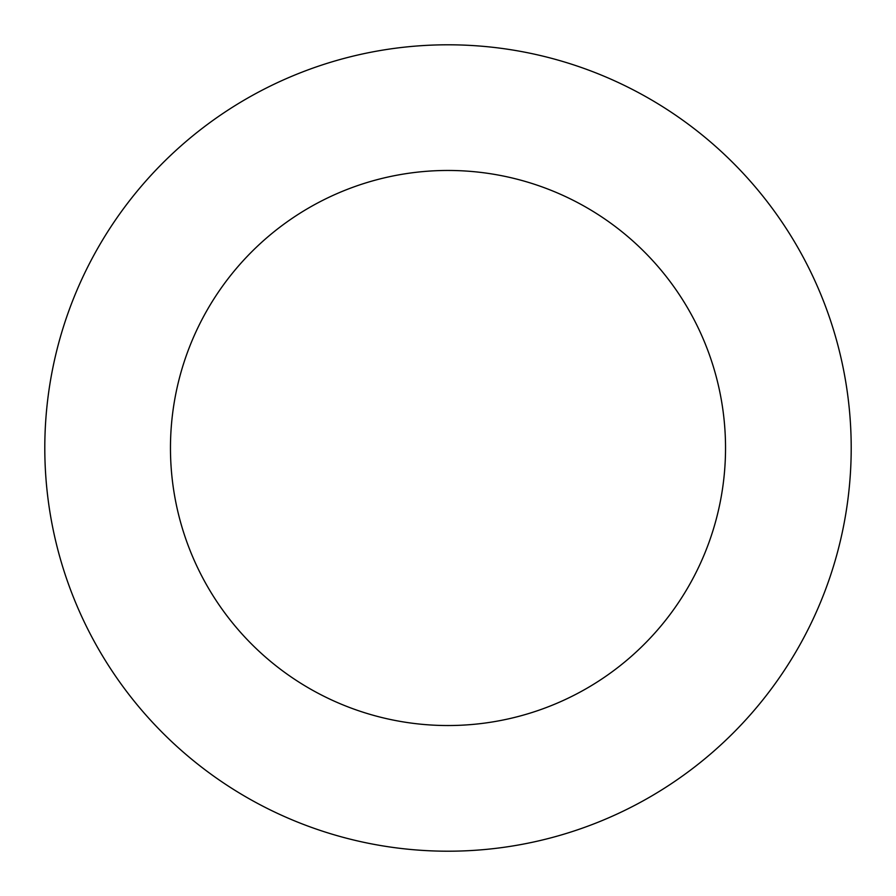 <?xml version="1.0" encoding="UTF-8"?>
<svg xmlns="http://www.w3.org/2000/svg" width="896" height="896" viewBox="0 0 896 896"><rect width="100%" height="100%" fill="white"/><g stroke="black" fill="none" stroke-linecap="round" stroke-linejoin="round"><path stroke-width="1.34" d="M170.464 448A277.536 277.536 0 0 1 586.768 207.648A277.536 277.536 0 0 1 586.768 688.352A277.536 277.536 0 0 1 170.464 448M44.8 448A403.2 403.2 0 0 1 649.6 98.818A403.2 403.2 0 0 1 649.6 797.182A403.2 403.2 0 0 1 44.8 448"/></g></svg>
